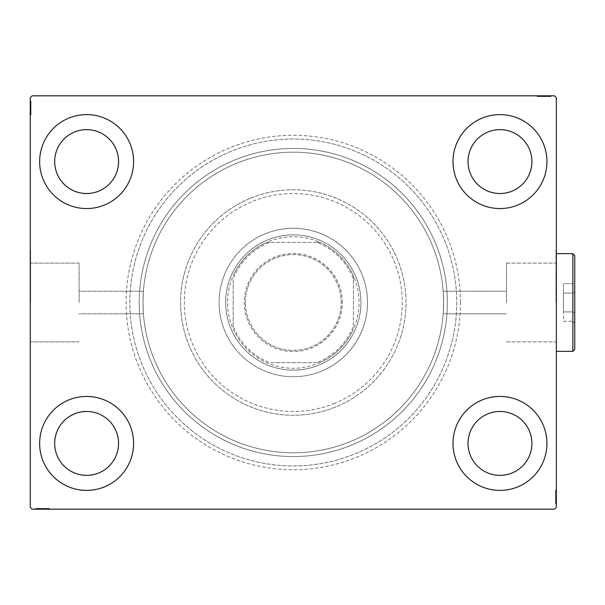 <?xml version="1.0" encoding="UTF-8"?>
<svg xmlns="http://www.w3.org/2000/svg" width="605" height="605" viewBox="0 0 605 605"><rect width="100%" height="100%" fill="white"/><g stroke="black" fill="none" stroke-linecap="round" stroke-linejoin="round"><path stroke-width="0.45" stroke-dasharray="3.02 2.27" d="M460.511 302.5A167.222 167.222 0 0 0 293.296 135.278A167.222 167.222 0 0 0 126.074 302.5A167.222 167.222 0 0 0 293.296 469.722A167.222 167.222 0 0 0 460.511 302.5M129.833 302.5A163.463 163.463 0 0 1 293.296 139.037A163.463 163.463 0 0 1 456.76 302.5A163.463 163.463 0 0 1 293.296 465.963A163.463 163.463 0 0 1 129.833 302.5A163.463 163.463 0 0 1 293.296 139.037A163.463 163.463 0 0 1 456.76 302.5A163.463 163.463 0 0 1 293.296 465.963A163.463 163.463 0 0 1 129.833 302.5M506.506 302.5L506.506 263.122L506.506 302.5M443.601 302.5C443.147 287.957 443.147 287.957 443.601 302.5C443.147 287.957 443.147 287.957 443.601 302.5C443.147 287.957 443.147 287.957 443.601 302.5C443.147 287.957 443.147 287.957 443.601 302.5A150.312 150.312 0 0 1 293.296 452.812A150.312 150.312 0 0 1 142.984 302.5C143.446 287.957 143.446 287.957 142.984 302.5C143.446 287.957 143.446 287.957 142.984 302.5C143.446 287.957 143.446 287.957 142.984 302.5C143.446 287.957 143.446 287.957 142.984 302.5A150.312 150.312 0 0 1 293.296 152.188A150.312 150.312 0 0 1 443.601 302.5C443.147 317.043 443.147 317.043 443.601 302.5C443.147 317.043 443.147 317.043 443.601 302.5C443.147 317.043 443.147 317.043 443.601 302.5C443.147 317.043 443.147 317.043 443.601 302.5A150.312 150.312 0 0 1 293.296 452.812A150.312 150.312 0 0 1 142.984 302.5A150.312 150.312 0 0 1 293.296 152.188A150.312 150.312 0 0 1 443.601 302.5A150.312 150.312 0 0 1 293.296 452.812A150.312 150.312 0 0 1 142.984 302.5C143.446 317.043 143.446 317.043 142.984 302.5C143.446 317.043 143.446 317.043 142.984 302.5C143.446 317.043 143.446 317.043 142.984 302.5C143.446 317.043 143.446 317.043 142.984 302.5A150.312 150.312 0 0 1 293.296 152.188A150.312 150.312 0 0 1 443.601 302.5A150.312 150.312 0 0 1 293.296 452.812A150.312 150.312 0 0 1 142.984 302.5A150.312 150.312 0 0 1 293.296 152.188A150.312 150.312 0 0 1 443.601 302.5M555.965 302.5L555.965 249.888L555.965 302.5M556.335 302.5L556.335 249.888L556.335 302.5M79.104 302.5L79.104 263.122L79.104 302.5M30.628 302.5L30.628 249.888L30.628 302.5M30.25 302.5L30.25 249.888L30.25 302.5M39.643 443.42A46.971 46.971 0 0 1 86.613 396.441A46.971 46.971 0 0 1 133.592 443.42A46.971 46.971 0 0 1 86.613 490.39A46.971 46.971 0 0 1 39.643 443.42A46.971 46.971 0 0 1 86.613 396.441A46.971 46.971 0 0 1 133.592 443.42A46.971 46.971 0 0 1 86.613 490.39A46.971 46.971 0 0 1 39.643 443.42A46.971 46.971 0 0 1 86.613 396.441A46.971 46.971 0 0 1 133.592 443.42A46.971 46.971 0 0 1 86.613 490.39A46.971 46.971 0 0 1 39.643 443.42M453.001 161.58A46.971 46.971 0 0 1 499.972 114.61A46.971 46.971 0 0 1 546.943 161.58A46.971 46.971 0 0 1 499.972 208.559A46.971 46.971 0 0 1 453.001 161.58A46.971 46.971 0 0 1 499.972 114.61A46.971 46.971 0 0 1 546.943 161.58A46.971 46.971 0 0 1 499.972 208.559A46.971 46.971 0 0 1 453.001 161.58A46.971 46.971 0 0 1 499.972 114.61A46.971 46.971 0 0 1 546.943 161.58A46.971 46.971 0 0 1 499.972 208.559A46.971 46.971 0 0 1 453.001 161.58M453.001 443.42A46.971 46.971 0 0 1 499.972 396.441A46.971 46.971 0 0 1 546.943 443.42A46.971 46.971 0 0 1 499.972 490.39A46.971 46.971 0 0 1 453.001 443.42A46.971 46.971 0 0 1 499.972 396.441A46.971 46.971 0 0 1 546.943 443.42A46.971 46.971 0 0 1 499.972 490.39A46.971 46.971 0 0 1 453.001 443.42A46.971 46.971 0 0 1 499.972 396.441A46.971 46.971 0 0 1 546.943 443.42A46.971 46.971 0 0 1 499.972 490.39A46.971 46.971 0 0 1 453.001 443.42M39.643 161.58A46.971 46.971 0 0 1 86.613 114.61A46.971 46.971 0 0 1 133.592 161.58A46.971 46.971 0 0 1 86.613 208.559A46.971 46.971 0 0 1 39.643 161.58A46.971 46.971 0 0 1 86.613 114.61A46.971 46.971 0 0 1 133.592 161.58A46.971 46.971 0 0 1 86.613 208.559A46.971 46.971 0 0 1 39.643 161.58A46.971 46.971 0 0 1 86.613 114.61A46.971 46.971 0 0 1 133.592 161.58A46.971 46.971 0 0 1 86.613 208.559A46.971 46.971 0 0 1 39.643 161.58M139.226 302.5A154.071 154.071 0 0 1 293.296 148.429A154.071 154.071 0 0 1 447.36 302.5A154.071 154.071 0 0 1 293.296 456.571A154.071 154.071 0 0 1 139.226 302.5A154.071 154.071 0 0 1 293.296 148.429A154.071 154.071 0 0 1 447.36 302.5A154.071 154.071 0 0 1 293.296 456.571A154.071 154.071 0 0 1 139.226 302.5M54.677 161.58A31.944 31.944 0 0 1 86.613 129.644A31.944 31.944 0 0 1 118.557 161.58A31.944 31.944 0 0 1 86.613 193.524A31.944 31.944 0 0 1 54.677 161.58M468.028 443.42A31.944 31.944 0 0 1 499.972 411.476A31.944 31.944 0 0 1 531.908 443.42A31.944 31.944 0 0 1 499.972 475.356A31.944 31.944 0 0 1 468.028 443.42M468.028 161.58A31.944 31.944 0 0 1 499.972 129.644A31.944 31.944 0 0 1 531.908 161.58A31.944 31.944 0 0 1 499.972 193.524A31.944 31.944 0 0 1 468.028 161.58M54.677 443.42A31.944 31.944 0 0 1 86.613 411.476A31.944 31.944 0 0 1 118.557 443.42A31.944 31.944 0 0 1 86.613 475.356A31.944 31.944 0 0 1 54.677 443.42M549.521 96.573L537.55 96.573L550.701 96.573L541.089 96.573L542.504 96.573L542.511 95.824L540.923 95.824L550.868 95.824L540.923 95.824L550.701 95.824L541.089 95.824L542.504 95.824L542.504 96.573L540.923 96.573L540.915 95.824L550.868 95.824L537.55 95.824L550.701 95.824L537.55 95.824L550.701 95.824L537.55 95.824L550.701 95.824L537.55 95.824L550.701 95.824L540.915 95.824L540.923 96.573L550.701 96.573L550.701 95.824L537.55 95.824L551.034 95.824L537.55 95.824L550.701 95.824L537.55 95.824L550.701 95.824L550.701 96.573L546.481 96.573L546.481 95.824L546.481 96.573L550.701 96.573L550.701 95.824L550.701 96.573L537.55 96.573L537.55 95.824L537.55 96.573L551.034 96.573L551.034 95.824L537.21 95.824L551.034 95.824L537.21 95.824L551.034 95.824L537.21 95.824L551.034 95.824L551.034 96.573L549.521 96.573L549.521 95.824M554.46 95.824L32.125 95.824L30.25 97.7L30.25 507.3L32.125 509.176L554.46 509.176L556.335 507.3L556.335 97.7L554.46 95.824M547.457 96.573L537.55 96.573L550.868 96.573L548.674 96.573L549.771 96.573L549.771 95.824L548.674 95.824L550.868 95.824L548.674 95.824L550.868 95.824L548.674 95.824L550.868 95.824L549.771 95.824L549.771 96.573L548.674 96.573L548.674 95.824L548.674 96.573L549.688 96.573L549.688 95.824L538.563 95.824L549.688 95.824L538.563 95.824L549.688 95.824L542.103 95.824L549.688 95.824L549.688 96.573L547.457 96.573L547.457 95.824M37.064 508.427L49.035 508.427L35.884 508.427L45.496 508.427L44.082 508.427L44.074 509.176L45.67 509.176L35.718 509.176L45.67 509.176L35.884 509.176L45.496 509.176L44.082 509.176L44.082 508.427L45.67 508.427L45.67 509.176L35.718 509.176L49.035 509.176L35.884 509.176L49.035 509.176L35.884 509.176L49.035 509.176L35.884 509.176L49.035 509.176L35.884 509.176L45.67 509.176L45.67 508.427L35.884 508.427L35.884 509.176L49.035 509.176L35.551 509.176L49.035 509.176L35.884 509.176L49.035 509.176L35.884 509.176L35.884 508.427L40.104 508.427L40.104 509.176L40.104 508.427L35.884 508.427L35.884 509.176L35.884 508.427L49.035 508.427L49.035 509.176L49.035 508.427L35.551 508.427L35.551 509.176L49.376 509.176L35.551 509.176L49.376 509.176L35.551 509.176L49.376 509.176L35.551 509.176L35.551 508.427L37.064 508.427L37.064 509.176M39.128 508.427L49.035 508.427L35.718 508.427L37.911 508.427L36.814 508.427L36.814 509.176L37.911 509.176L35.718 509.176L37.911 509.176L35.718 509.176L37.911 509.176L35.718 509.176L36.814 509.176L36.814 508.427L37.911 508.427L37.911 509.176L37.911 508.427L36.897 508.427L36.897 509.176L48.029 509.176L36.897 509.176L48.029 509.176L36.897 509.176L44.483 509.176L36.897 509.176L36.897 508.427L39.128 508.427L39.128 509.176M555.587 502.362L555.587 490.39L555.587 503.541L555.587 493.93L555.587 495.344L556.335 495.351L556.335 493.763L556.335 503.708L556.335 493.763L556.335 503.541L556.335 493.93L556.335 495.344L555.587 495.344L555.587 493.763L556.335 493.756L556.335 503.708L556.335 490.39L556.335 503.541L556.335 490.39L556.335 503.541L556.335 490.39L556.335 503.541L556.335 490.39L556.335 503.541L556.335 493.756L555.587 493.763L555.587 503.541L556.335 503.541L556.335 490.39L556.335 503.874L556.335 490.39L556.335 503.541L556.335 490.39L556.335 503.541L555.587 503.541L555.587 499.322L556.335 499.322L555.587 499.322L555.587 503.541L556.335 503.541L555.587 503.541L555.587 490.39L556.335 490.39L555.587 490.39L555.587 503.874L556.335 503.874L556.335 490.05L556.335 503.874L556.335 490.05L556.335 503.874L556.335 490.05L556.335 503.874L555.587 503.874L555.587 502.362L556.335 502.362M555.587 499.012L555.587 490.39L555.587 503.708L555.587 501.515L555.587 502.611L556.335 502.611L556.335 501.515L556.335 503.708L556.335 501.515L556.335 503.708L556.335 501.515L556.335 503.708L556.335 502.611L555.587 502.611L555.587 501.515L556.335 501.515L555.587 501.515L555.587 502.528L556.335 502.528L556.335 491.396L556.335 502.528L556.335 491.396L556.335 502.528L556.335 494.943L556.335 502.528L555.587 502.528L555.587 500.297L556.335 500.297L555.587 500.312L555.587 499.012L556.335 499.012M30.999 102.638L30.999 114.61L30.999 101.459L30.999 111.07L30.999 109.656L30.25 109.649L30.25 111.237L30.25 101.292L30.25 111.237L30.25 101.459L30.25 111.07L30.25 109.656L30.999 109.656L30.999 111.237L30.25 111.244L30.25 101.292L30.25 114.61L30.25 101.459L30.25 114.61L30.25 101.459L30.25 114.61L30.25 101.459L30.25 114.61L30.25 101.459L30.25 111.244L30.999 111.237L30.999 101.459L30.25 101.459L30.25 114.61L30.25 101.126L30.25 114.61L30.25 101.459L30.25 114.61L30.25 101.459L30.999 101.459L30.999 105.678L30.25 105.678L30.999 105.678L30.999 101.459L30.25 101.459L30.999 101.459L30.999 114.61L30.25 114.61L30.999 114.61L30.999 101.126L30.25 101.126L30.25 114.95L30.25 101.126L30.25 114.95L30.25 101.126L30.25 114.95L30.25 101.126L30.999 101.126L30.999 102.638L30.25 102.638M30.999 105.988L30.999 114.61L30.999 101.292L30.999 103.485L30.999 102.389L30.25 102.389L30.25 103.485L30.25 101.292L30.25 103.485L30.25 101.292L30.25 103.485L30.25 101.292L30.25 102.389L30.999 102.389L30.999 103.485L30.25 103.485L30.999 103.485L30.999 102.472L30.25 102.472L30.25 113.604L30.25 102.472L30.25 113.604L30.25 102.472L30.25 110.057L30.25 102.472L30.999 102.472L30.999 104.703L30.25 104.703L30.999 104.688L30.999 105.988L30.25 105.988M30.999 103.652L30.25 103.652M30.999 102.661L30.25 102.661M30.999 111.88L30.999 101.126L30.999 114.61L30.25 114.61L30.999 114.61L30.25 114.61L30.999 114.61L30.25 114.61L30.999 114.61L30.25 114.61L30.999 114.61L30.25 114.61L30.999 114.61L30.25 114.61L30.999 114.61L30.25 114.61L30.999 114.61L30.25 114.61L30.999 114.61L30.999 101.459L30.25 101.459L30.999 101.459L30.25 101.459L30.999 101.459L30.999 111.244L30.999 109.876L30.25 109.876L30.999 109.876L30.999 111.88L30.25 111.88M30.999 107.025L30.999 111.441L30.999 107.025L30.25 107.025L30.25 111.441L30.25 107.025L30.25 111.441L30.25 107.025L30.999 107.025L30.999 111.441L30.25 111.441L30.999 111.441L30.999 107.025L30.25 107.025L30.999 107.025M30.999 104.801L30.25 104.801M30.999 103.999L30.25 103.999M30.999 112.719L30.999 104.68L30.25 104.665L30.999 104.68L30.999 102.472L30.999 108.045L30.25 108.038L30.999 108.045L30.999 113.604L30.25 113.604L30.999 113.604L30.999 111.933L30.25 111.917L30.999 111.933L30.999 113.604L30.999 107.985L30.25 107.977L30.999 107.985L30.999 114.95L30.25 114.95L30.999 114.95L30.999 112.719L30.25 112.719M30.999 110.239L30.25 110.239M30.999 108.923L30.25 108.923M30.999 101.459L30.25 101.459L30.999 101.459M30.999 104.635L30.25 104.635M30.999 101.126L30.25 101.126L30.999 101.126L30.999 107.977L30.999 102.472L30.25 102.472L30.999 102.472L30.999 108.045L30.25 108.038L30.999 108.045L30.999 101.126M30.999 111.35L30.25 111.35M30.999 108.552L30.25 108.552M30.999 105.194L30.25 105.194L30.25 107.698L30.25 102.812L30.25 105.194L30.999 105.194M30.999 113.264L30.25 113.264L30.25 102.812L30.25 113.264L30.999 113.264M30.999 111.328L30.25 111.328M30.999 109.044L30.25 109.044M30.999 107.698L30.25 107.698L30.999 107.698M30.999 107.546L30.25 107.546M30.999 102.812L30.25 102.812M30.999 114.95L30.999 107.985L30.25 107.977L30.999 107.985L30.999 114.95L30.25 114.95M30.999 104.015L30.999 111.237L30.999 102.472L30.25 102.472L30.999 102.472L30.999 104.015L30.25 104.015M30.999 113.604L30.25 113.604M30.999 114.141L30.25 114.141M30.999 107.871L30.25 107.894M30.999 112.893L30.25 112.893M30.999 103.145L30.25 103.145M30.999 105.678L30.25 105.678L30.999 105.678M30.999 110.057L30.25 110.057L30.999 110.057L30.999 102.472L30.999 110.057L30.25 110.057M30.999 108.764L30.25 108.764M30.999 105.557L30.25 105.557M30.999 104.068L30.25 104.068M30.999 101.292L30.999 103.485L30.999 101.292L30.25 101.292L30.999 101.292L30.999 102.389L30.999 101.292L30.25 101.292L30.999 101.292L30.999 102.389L30.25 102.389L30.999 102.389L30.999 103.485L30.25 103.485L30.999 103.485L30.999 101.292L30.999 106.238L30.25 106.238L30.999 106.238L30.999 101.292L30.25 101.292M30.999 102.593L30.25 102.593M30.999 104.937L30.25 104.937M30.999 105.928L30.25 105.928M30.999 107.236L30.25 107.236M30.999 108.718L30.25 108.718M30.999 111.07L30.25 111.07L30.999 111.07M30.999 111.237L30.25 111.237L30.999 111.237L30.999 109.656L30.999 111.237M30.999 110.912L30.25 110.912M30.999 109.891L30.25 109.891M30.999 107.985L30.25 107.985M30.999 109.656L30.999 106.238L30.999 109.649L30.25 109.656M30.999 106.23L30.25 106.23L30.999 106.23M30.999 102.389L30.25 102.389L30.999 102.389M555.587 501.348L556.335 501.348M555.587 502.339L556.335 502.339M555.587 493.12L555.587 503.874L555.587 490.39L556.335 490.39L555.587 490.39L556.335 490.39L555.587 490.39L556.335 490.39L555.587 490.39L556.335 490.39L555.587 490.39L556.335 490.39L555.587 490.39L556.335 490.39L555.587 490.39L556.335 490.39L555.587 490.39L556.335 490.39L555.587 490.39L555.587 503.541L556.335 503.541L555.587 503.541L556.335 503.541L555.587 503.541L555.587 493.756L555.587 495.124L556.335 495.124L555.587 495.124L555.587 493.12L556.335 493.12M555.587 497.976L555.587 493.559L555.587 497.976L556.335 497.976L556.335 493.559L556.335 497.976L556.335 493.559L556.335 497.976L555.587 497.976L555.587 493.559L556.335 493.559L555.587 493.559L555.587 497.976L556.335 497.976L555.587 497.976M555.587 500.199L556.335 500.199M555.587 501L556.335 501M555.587 492.281L555.587 500.32L556.335 500.335L555.587 500.32L555.587 502.528L555.587 496.955L556.335 496.962L555.587 496.955L555.587 491.396L556.335 491.396L555.587 491.396L555.587 493.067L556.335 493.083L555.587 493.067L555.587 491.396L555.587 497.015L556.335 497.023L555.587 497.015L555.587 490.05L556.335 490.05L555.587 490.05L555.587 492.281L556.335 492.281M555.587 494.761L556.335 494.761M555.587 496.077L556.335 496.077M555.587 503.541L556.335 503.541L555.587 503.541M555.587 500.365L556.335 500.365M555.587 503.874L556.335 503.874L555.587 503.874L555.587 497.023L555.587 502.528L556.335 502.528L555.587 502.528L555.587 496.955L556.335 496.962L555.587 496.955L555.587 503.874M555.587 493.65L556.335 493.65M555.587 496.448L556.335 496.448M555.587 499.806L556.335 499.806L556.335 497.302L556.335 502.188L556.335 499.806L555.587 499.806M555.587 491.736L556.335 491.736L556.335 502.188L556.335 491.736L555.587 491.736M555.587 493.672L556.335 493.672M555.587 495.956L556.335 495.956M555.587 497.302L556.335 497.302L555.587 497.302M555.587 497.454L556.335 497.454M555.587 502.188L556.335 502.188M555.587 490.05L555.587 497.015L556.335 497.023L555.587 497.015L555.587 490.05L556.335 490.05M555.587 500.985L555.587 493.763L555.587 502.528L556.335 502.528L555.587 502.528L555.587 500.985L556.335 500.985M555.587 491.396L556.335 491.396M555.587 490.859L556.335 490.859M555.587 497.128L556.335 497.106M555.587 492.107L556.335 492.107M555.587 501.855L556.335 501.855M555.587 499.322L556.335 499.322L555.587 499.322M555.587 494.943L556.335 494.943L555.587 494.943L555.587 502.528L555.587 494.943L556.335 494.943M555.587 496.236L556.335 496.236M555.587 499.443L556.335 499.443M555.587 500.932L556.335 500.932M555.587 503.708L555.587 501.515L555.587 503.708L556.335 503.708L555.587 503.708L555.587 502.611L555.587 503.708L556.335 503.708L555.587 503.708L555.587 502.611L556.335 502.611L555.587 502.611L555.587 501.515L556.335 501.515L555.587 501.515L555.587 503.708L555.587 498.762L556.335 498.762L555.587 498.762L555.587 503.708L556.335 503.708M555.587 502.407L556.335 502.407M555.587 500.063L556.335 500.063M555.587 499.072L556.335 499.072M555.587 497.764L556.335 497.764M555.587 496.281L556.335 496.281M555.587 493.93L556.335 493.93L555.587 493.93M555.587 493.763L556.335 493.763L555.587 493.763L555.587 495.344L555.587 493.763M555.587 494.088L556.335 494.088M555.587 495.109L556.335 495.109M555.587 497.015L556.335 497.015M555.587 495.344L555.587 498.762L555.587 495.351L556.335 495.344M555.587 498.77L556.335 498.77L555.587 498.77M555.587 502.611L556.335 502.611L555.587 502.611M38.077 508.427L38.077 509.176M37.087 508.427L37.087 509.176M46.305 508.427L35.551 508.427L49.035 508.427L49.035 509.176L49.035 508.427L49.035 509.176L49.035 508.427L49.035 509.176L49.035 508.427L49.035 509.176L49.035 508.427L49.035 509.176L49.035 508.427L49.035 509.176L49.035 508.427L49.035 509.176L49.035 508.427L49.035 509.176L49.035 508.427L35.884 508.427L35.884 509.176L35.884 508.427L35.884 509.176L35.884 508.427L45.67 508.427L44.301 508.427L44.301 509.176L44.301 508.427L46.305 508.427L46.305 509.176M41.45 508.427L45.867 508.427L41.45 508.427L41.45 509.176L45.867 509.176L41.45 509.176L45.867 509.176L41.45 509.176L41.45 508.427L45.867 508.427L45.867 509.176L45.867 508.427L41.45 508.427L41.45 509.176L41.45 508.427M39.227 508.427L39.227 509.176M38.425 508.427L38.425 509.176M49.376 508.427L39.113 508.427L39.091 509.176L39.106 508.427L36.897 508.427L42.471 508.427L42.471 509.176L42.471 508.427L35.551 508.427L35.551 509.176L35.551 508.427L42.403 508.427L42.403 509.176L42.403 508.427L49.376 508.427L49.376 509.176L49.376 508.427L42.471 508.427L48.029 508.427L48.029 509.176L48.029 508.427L46.366 508.427L46.343 509.176L46.366 508.427L48.029 508.427L36.897 508.427L36.897 509.176L36.897 508.427L42.471 508.427L42.471 509.176L42.471 508.427L35.551 508.427L49.376 508.427L49.376 509.176M40.422 508.427L40.422 509.176M47.152 508.427L47.152 509.176M44.664 508.427L44.664 509.176M43.356 508.427L43.356 509.176M35.884 508.427L35.884 509.176L35.884 508.427M39.06 508.427L39.06 509.176M38.448 508.427L45.67 508.427L42.418 508.427L42.41 509.176L42.41 508.427L36.897 508.427L36.897 509.176L36.897 508.427L38.448 508.427L38.448 509.176M45.783 508.427L45.783 509.176M42.985 508.427L42.985 509.176M39.62 508.427L39.62 509.176L42.123 509.176L37.238 509.176L39.62 509.176L39.62 508.427M47.689 508.427L47.689 509.176L37.238 509.176L47.689 509.176L47.689 508.427M45.753 508.427L45.753 509.176M43.477 508.427L43.477 509.176M42.123 508.427L42.123 509.176L42.123 508.427M41.972 508.427L41.972 509.176M37.238 508.427L37.238 509.176M48.029 508.427L48.029 509.176M48.566 508.427L48.566 509.176M42.297 508.427L42.32 509.176M47.319 508.427L47.319 509.176M37.57 508.427L37.57 509.176M40.104 508.427L40.104 509.176L40.104 508.427M44.082 508.427L40.664 508.427L44.483 508.427L44.483 509.176L44.483 508.427L40.656 508.427L40.664 509.176L40.664 508.427L35.718 508.427L35.718 509.176L35.718 508.427L36.814 508.427L35.718 508.427L35.718 509.176L35.718 508.427L36.814 508.427L36.814 509.176L36.814 508.427L37.911 508.427L37.911 509.176L37.911 508.427L35.718 508.427L45.67 508.427L45.67 509.176L45.67 508.427L44.082 508.427L44.082 509.176M43.189 508.427L43.189 509.176M39.983 508.427L39.983 509.176M38.493 508.427L38.493 509.176M37.018 508.427L37.018 509.176M39.363 508.427L39.363 509.176M40.353 508.427L40.353 509.176M41.662 508.427L41.662 509.176M43.144 508.427L43.144 509.176M45.496 508.427L45.496 509.176L45.496 508.427M45.337 508.427L45.337 509.176M44.316 508.427L44.316 509.176M42.418 508.427L42.418 509.176M36.897 508.427L40.656 508.427L36.897 508.427M40.656 508.427L40.656 509.176L40.656 508.427M44.483 508.427L44.483 509.176M35.718 508.427L36.814 508.427L36.814 509.176L36.814 508.427L37.911 508.427L35.718 508.427L35.718 509.176M548.508 96.573L548.508 95.824M549.499 96.573L549.499 95.824M540.28 96.573L551.034 96.573L537.55 96.573L537.55 95.824L537.55 96.573L537.55 95.824L537.55 96.573L537.55 95.824L537.55 96.573L537.55 95.824L537.55 96.573L537.55 95.824L537.55 96.573L537.55 95.824L537.55 96.573L537.55 95.824L537.55 96.573L537.55 95.824L537.55 96.573L550.701 96.573L550.701 95.824L550.701 96.573L550.701 95.824L550.701 96.573L540.915 96.573L542.284 96.573L542.284 95.824L542.284 96.573L540.28 96.573L540.28 95.824M545.135 96.573L540.719 96.573L545.135 96.573L545.135 95.824L540.719 95.824L545.135 95.824L540.719 95.824L545.135 95.824L545.135 96.573L540.719 96.573L540.719 95.824L540.719 96.573L545.135 96.573L545.135 95.824L545.135 96.573M547.359 96.573L547.359 95.824M548.16 96.573L548.16 95.824M537.21 96.573L547.472 96.573L547.495 95.824L547.48 96.573L549.688 96.573L544.114 96.573L544.122 95.824L544.114 96.573L551.034 96.573L551.034 95.824L551.034 96.573L544.182 96.573L544.182 95.824L544.182 96.573L537.21 96.573L537.21 95.824L537.21 96.573L544.122 96.573L538.563 96.573L538.563 95.824L538.563 96.573L540.227 96.573L540.242 95.824L540.227 96.573L538.563 96.573L549.688 96.573L549.688 95.824L549.688 96.573L544.114 96.573L544.122 95.824L544.114 96.573L551.034 96.573L537.21 96.573L537.21 95.824M546.171 96.573L546.171 95.824M539.441 96.573L539.441 95.824M541.921 96.573L541.921 95.824M543.237 96.573L543.237 95.824M550.701 96.573L550.701 95.824L550.701 96.573M547.525 96.573L547.525 95.824M548.145 96.573L540.923 96.573L544.175 96.573L544.175 95.824L544.175 96.573L549.688 96.573L549.688 95.824L549.688 96.573L548.145 96.573L548.145 95.824M540.809 96.573L540.809 95.824M543.608 96.573L543.608 95.824M546.965 96.573L546.965 95.824L544.462 95.824L549.355 95.824L546.965 95.824L546.965 96.573M538.896 96.573L538.896 95.824L549.355 95.824L538.896 95.824L538.896 96.573M540.832 96.573L540.832 95.824M543.116 96.573L543.116 95.824M544.462 96.573L544.462 95.824L544.462 96.573M544.613 96.573L544.613 95.824M549.355 96.573L549.355 95.824M538.563 96.573L538.563 95.824M538.019 96.573L538.019 95.824M544.288 96.573L544.266 95.824M539.267 96.573L539.267 95.824M549.015 96.573L549.015 95.824M546.481 96.573L546.481 95.824L546.481 96.573M542.504 96.573L545.922 96.573L542.103 96.573L542.103 95.824L542.103 96.573L545.929 96.573L545.922 95.824L545.922 96.573L550.868 96.573L550.868 95.824L550.868 96.573L549.771 96.573L550.868 96.573L550.868 95.824L550.868 96.573L549.771 96.573L549.771 95.824L549.771 96.573L548.674 96.573L548.674 95.824L548.674 96.573L550.868 96.573L540.923 96.573L540.923 95.824L540.923 96.573L542.504 96.573L542.504 95.824M543.396 96.573L543.396 95.824M546.602 96.573L546.602 95.824M548.092 96.573L548.092 95.824M549.567 96.573L549.567 95.824M547.222 96.573L547.222 95.824M546.232 96.573L546.232 95.824M544.923 96.573L544.923 95.824M543.441 96.573L543.441 95.824M541.089 96.573L541.089 95.824L541.089 96.573M541.248 96.573L541.248 95.824M542.269 96.573L542.269 95.824M544.175 96.573L544.175 95.824M549.688 96.573L545.929 96.573L549.688 96.573M545.929 96.573L545.929 95.824L545.929 96.573M542.103 96.573L542.103 95.824M550.868 96.573L549.771 96.573L549.771 95.824L549.771 96.573L548.674 96.573L550.868 96.573L550.868 95.824M334.905 403.217A108.976 108.976 0 0 1 192.579 344.109A108.976 108.976 0 0 1 251.68 201.783A108.976 108.976 0 0 1 394.014 260.891A108.976 108.976 0 0 1 334.905 403.217M250.243 198.311A112.734 112.734 0 0 0 189.1 345.546A112.734 112.734 0 0 0 336.342 406.689A112.734 112.734 0 0 1 189.1 345.546A112.734 112.734 0 0 1 250.243 198.311A112.734 112.734 0 0 1 397.485 259.454A112.734 112.734 0 0 1 336.342 406.689A112.734 112.734 0 0 0 397.485 259.454A112.734 112.734 0 0 0 250.243 198.311M267.463 239.988A67.639 67.639 0 0 1 355.808 276.674A67.639 67.639 0 0 1 319.122 365.012A67.639 67.639 0 0 1 230.777 328.326A67.639 67.639 0 0 1 267.463 239.988A67.639 67.639 0 0 1 355.808 276.674A67.639 67.639 0 0 1 319.122 365.012A67.639 67.639 0 0 1 230.777 328.326A67.639 67.639 0 0 1 267.463 239.988M264.952 233.908A74.218 74.218 0 0 1 361.888 274.163A74.218 74.218 0 0 1 321.633 371.092A74.218 74.218 0 0 0 361.888 274.163A74.218 74.218 0 0 0 264.952 233.908A74.218 74.218 0 0 0 224.705 330.837A74.218 74.218 0 0 0 321.633 371.092A74.218 74.218 0 0 1 224.705 330.837A74.218 74.218 0 0 1 264.952 233.908M234.46 160.106A154.071 154.071 0 0 0 150.902 361.329A154.071 154.071 0 0 0 352.125 444.894A154.071 154.071 0 0 0 435.691 243.671A154.071 154.071 0 0 0 234.46 160.106A154.071 154.071 0 0 0 150.902 361.329A154.071 154.071 0 0 0 352.125 444.894A154.071 154.071 0 0 0 435.691 243.671A154.071 154.071 0 0 0 234.46 160.106M230.876 151.424A163.463 163.463 0 0 0 142.22 364.921A163.463 163.463 0 0 0 355.71 453.576A163.463 163.463 0 0 0 444.373 240.079A163.463 163.463 0 0 0 230.876 151.424A163.463 163.463 0 0 0 142.22 364.921A163.463 163.463 0 0 0 355.71 453.576A163.463 163.463 0 0 0 444.373 240.079A163.463 163.463 0 0 0 230.876 151.424M342.332 302.5A49.035 49.035 0 0 0 293.296 253.465A49.035 49.035 0 0 0 244.254 302.5A49.035 49.035 0 0 0 293.296 351.535A49.035 49.035 0 0 0 342.332 302.5M245.38 302.5A47.908 47.908 0 0 1 293.296 254.592A47.908 47.908 0 0 1 341.205 302.5A47.908 47.908 0 0 1 293.296 350.408A47.908 47.908 0 0 1 245.38 302.5A47.908 47.908 0 0 1 293.296 254.592A47.908 47.908 0 0 1 341.205 302.5A47.908 47.908 0 0 1 293.296 350.408A47.908 47.908 0 0 1 245.38 302.5M353.418 278.784L353.418 275.865A65.763 65.763 0 0 1 266.654 362.622A65.763 65.763 0 0 1 266.654 242.378L319.932 242.378A65.763 65.763 0 0 1 353.418 275.865L353.418 326.216A64.637 64.637 0 0 1 317.012 362.622L269.573 362.622A64.637 64.637 0 0 1 233.167 326.216L233.167 278.784A64.637 64.637 0 0 1 269.573 242.378L317.012 242.378A64.637 64.637 0 0 1 353.418 278.784L353.418 326.216M225.657 302.5A67.639 67.639 0 0 0 293.296 370.139A67.639 67.639 0 0 0 360.935 302.5A67.639 67.639 0 0 1 293.296 370.139A67.639 67.639 0 0 1 225.657 302.5A67.639 67.639 0 0 1 293.296 234.861A67.639 67.639 0 0 1 360.935 302.5A67.639 67.639 0 0 0 293.296 234.861A67.639 67.639 0 0 0 225.657 302.5M269.573 242.378L266.654 242.378A65.763 65.763 0 0 1 319.932 242.378L317.012 242.378M233.167 326.216L233.167 278.784M317.012 362.622L269.573 362.622M233.167 329.135A65.763 65.763 0 0 0 266.654 362.622M353.418 275.865A65.763 65.763 0 0 0 319.932 242.378M266.654 242.378A65.763 65.763 0 0 0 233.167 275.865M319.932 362.622A65.763 65.763 0 0 0 353.418 329.135M572.875 351.354L574.75 349.471L574.75 255.529L574.75 302.5L574.75 255.529L572.875 253.646L572.875 351.354L572.875 253.646L572.875 351.354L556.335 351.354M574.75 292.011L574.75 323.471L574.75 281.529L574.75 292.011L572.875 293.1L572.875 321.3L572.875 283.7L572.875 293.1L574.75 292.011L574.75 312.989L572.875 311.9L574.75 312.989L574.75 323.471L574.75 281.529L572.875 283.7L572.875 321.3L574.75 323.471L572.875 321.3L572.875 283.7L563.474 283.7L563.474 293.1L572.875 293.1L574.75 292.011L572.875 293.1L563.474 293.1L563.474 311.9L572.875 311.9L574.75 312.989L572.875 311.9L563.474 311.9L563.474 321.3L572.875 321.3L563.474 321.3L563.474 283.7L572.875 283.7L574.75 281.529L574.75 292.011M563.474 311.9L572.875 311.9L563.474 311.9L563.474 293.1L572.875 293.1L563.474 293.1L563.474 311.9M563.474 283.7L563.474 293.1L563.474 283.7M30.999 105.86L30.25 105.86M30.999 105.731L30.25 105.731M30.999 108.091L30.25 108.091M30.999 106.904L30.25 106.904M555.587 499.14L556.335 499.14M555.587 499.269L556.335 499.269M555.587 496.909L556.335 496.909M555.587 498.096L556.335 498.096M40.285 508.427L40.285 509.176M40.157 508.427L40.157 509.176M42.516 508.427L42.516 509.176M41.329 508.427L41.329 509.176M39.113 508.427L39.113 509.176M546.3 96.573L546.3 95.824M546.428 96.573L546.428 95.824M544.069 96.573L544.069 95.824M545.256 96.573L545.256 95.824M547.472 96.573L547.472 95.824M443.178 291.224L506.506 291.224L443.178 291.224M506.506 263.122L555.965 263.122L506.506 263.122M143.408 291.224L79.104 291.224L143.408 291.224M79.104 263.122L30.628 263.122L79.104 263.122M79.104 341.878L30.628 341.878L79.104 341.878M143.408 313.776L79.104 313.776L143.408 313.776M506.506 341.878L555.965 341.878L506.506 341.878M443.178 313.776L506.506 313.776L443.178 313.776M572.875 253.646L556.335 253.646"/><path stroke-width="0.91" d="M39.643 443.42A46.971 46.971 0 0 1 86.613 396.441A46.971 46.971 0 0 1 133.592 443.42A46.971 46.971 0 0 1 86.613 490.39A46.971 46.971 0 0 1 39.643 443.42M453.001 161.58A46.971 46.971 0 0 1 499.972 114.61A46.971 46.971 0 0 1 546.943 161.58A46.971 46.971 0 0 1 499.972 208.559A46.971 46.971 0 0 1 453.001 161.58M453.001 443.42A46.971 46.971 0 0 1 499.972 396.441A46.971 46.971 0 0 1 546.943 443.42A46.971 46.971 0 0 1 499.972 490.39A46.971 46.971 0 0 1 453.001 443.42M39.643 161.58A46.971 46.971 0 0 1 86.613 114.61A46.971 46.971 0 0 1 133.592 161.58A46.971 46.971 0 0 1 86.613 208.559A46.971 46.971 0 0 1 39.643 161.58M54.677 161.58A31.944 31.944 0 0 1 86.613 129.644A31.944 31.944 0 0 1 118.557 161.58A31.944 31.944 0 0 1 86.613 193.524A31.944 31.944 0 0 1 54.677 161.58M468.028 443.42A31.944 31.944 0 0 1 499.972 411.476A31.944 31.944 0 0 1 531.908 443.42A31.944 31.944 0 0 1 499.972 475.356A31.944 31.944 0 0 1 468.028 443.42M468.028 161.58A31.944 31.944 0 0 1 499.972 129.644A31.944 31.944 0 0 1 531.908 161.58A31.944 31.944 0 0 1 499.972 193.524A31.944 31.944 0 0 1 468.028 161.58M54.677 443.42A31.944 31.944 0 0 1 86.613 411.476A31.944 31.944 0 0 1 118.557 443.42A31.944 31.944 0 0 1 86.613 475.356A31.944 31.944 0 0 1 54.677 443.42M554.46 95.824L32.125 95.824L30.25 97.7L30.25 507.3L32.125 509.176L554.46 509.176L556.335 507.3L556.335 97.7L554.46 95.824M572.875 253.646L574.75 255.529L574.75 349.471L572.875 351.354L572.875 253.646L556.335 253.646M572.875 351.354L556.335 351.354"/></g></svg>
